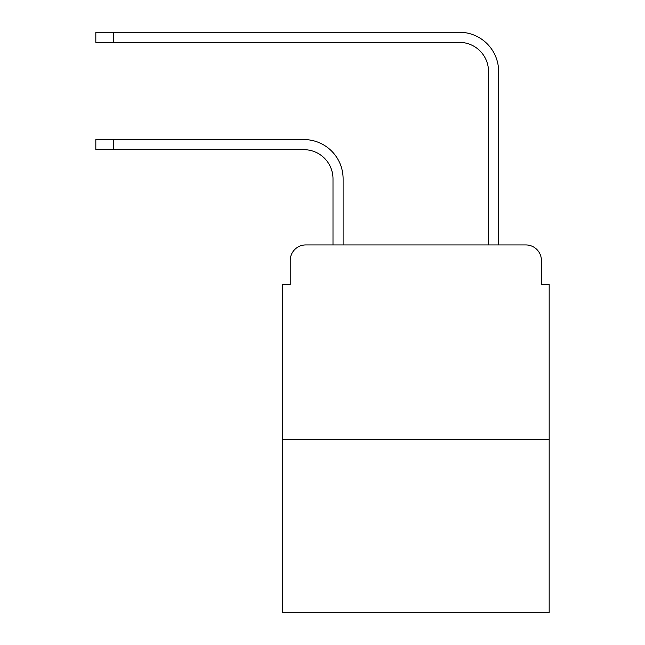 <?xml version="1.0" encoding="UTF-8"?>
<svg xmlns="http://www.w3.org/2000/svg" width="645" height="645" viewBox="0 0 645 645"><rect width="100%" height="100%" fill="white"/><g stroke="black" fill="none" stroke-linecap="round" stroke-linejoin="round"><path stroke-width="0.97" d="M290.226 260.483L290.226 284.59L290.226 260.483A15.553 15.553 0 0 1 305.778 244.931L332.997 244.931L332.997 178.834A29.162 29.162 0 0 0 303.835 149.672A29.162 29.162 0 0 1 332.997 178.834A29.162 29.162 0 0 0 303.835 149.672A29.162 29.162 0 0 1 332.997 178.834A29.162 29.162 0 0 0 303.835 149.672A29.162 29.162 0 0 1 332.997 178.834A29.162 29.162 0 0 0 303.835 149.672A29.162 29.162 0 0 1 332.997 178.834A29.162 29.162 0 0 0 303.835 149.672A29.162 29.162 0 0 1 332.997 178.834A29.162 29.162 0 0 0 303.835 149.672A29.162 29.162 0 0 1 332.997 178.834A29.162 29.162 0 0 0 303.835 149.672A29.162 29.162 0 0 1 332.997 178.834A29.162 29.162 0 0 0 303.835 149.672A29.162 29.162 0 0 1 332.997 178.834A29.162 29.162 0 0 0 303.835 149.672A29.162 29.162 0 0 1 332.997 178.834A29.162 29.162 0 0 0 303.835 149.672A29.162 29.162 0 0 1 332.997 178.834A29.162 29.162 0 0 0 303.835 149.672A29.162 29.162 0 0 1 332.997 178.834A29.162 29.162 0 0 0 303.835 149.672A29.162 29.162 0 0 1 332.997 178.834A29.162 29.162 0 0 0 303.835 149.672A29.162 29.162 0 0 1 332.997 178.834A29.162 29.162 0 0 0 303.835 149.672L95.823 149.672L95.823 139.562L113.705 139.562L113.705 149.672M549.177 439.342L282.454 439.342L282.454 612.75L549.177 612.75L549.177 284.59L541.405 284.59L541.405 260.483A15.553 15.553 0 0 0 525.852 244.931L305.778 244.931M282.454 439.342L282.454 284.59L290.226 284.59M113.705 139.562L303.835 139.562A39.272 39.272 0 0 1 343.108 178.834L343.108 244.931L343.108 178.834L343.108 244.931L343.108 178.834L343.108 244.931L343.108 178.834L343.108 244.931L343.108 178.834L343.108 244.931L343.108 178.834L343.108 244.931L343.108 178.834L343.108 244.931L343.108 178.834L343.108 244.931L343.108 178.834L343.108 244.931L343.108 178.834L343.108 244.931L343.108 178.834L343.108 244.931L343.108 178.834L343.108 244.931L343.108 178.834L343.108 244.931L343.108 178.834L343.108 244.931L355.161 244.931M476.47 244.931L488.523 244.931L488.523 71.522A29.162 29.162 0 0 0 459.361 42.36A29.162 29.162 0 0 1 488.523 71.522A29.162 29.162 0 0 0 459.361 42.36A29.162 29.162 0 0 1 488.523 71.522A29.162 29.162 0 0 0 459.361 42.36A29.162 29.162 0 0 1 488.523 71.522A29.162 29.162 0 0 0 459.361 42.36A29.162 29.162 0 0 1 488.523 71.522A29.162 29.162 0 0 0 459.361 42.36A29.162 29.162 0 0 1 488.523 71.522A29.162 29.162 0 0 0 459.361 42.36A29.162 29.162 0 0 1 488.523 71.522A29.162 29.162 0 0 0 459.361 42.36A29.162 29.162 0 0 1 488.523 71.522A29.162 29.162 0 0 0 459.361 42.36A29.162 29.162 0 0 1 488.523 71.522A29.162 29.162 0 0 0 459.361 42.36A29.162 29.162 0 0 1 488.523 71.522A29.162 29.162 0 0 0 459.361 42.36A29.162 29.162 0 0 1 488.523 71.522A29.162 29.162 0 0 0 459.361 42.36A29.162 29.162 0 0 1 488.523 71.522A29.162 29.162 0 0 0 459.361 42.36A29.162 29.162 0 0 1 488.523 71.522A29.162 29.162 0 0 0 459.361 42.36A29.162 29.162 0 0 1 488.523 71.522A29.162 29.162 0 0 0 459.361 42.36L95.823 42.36L95.823 32.25L113.705 32.25L113.705 42.36M113.705 32.25L459.361 32.25A39.272 39.272 0 0 1 498.633 71.522L498.633 244.931L498.633 71.522L498.633 244.931L498.633 71.522L498.633 244.931L498.633 71.522L498.633 244.931L498.633 71.522L498.633 244.931L498.633 71.522L498.633 244.931L498.633 71.522L498.633 244.931L498.633 71.522L498.633 244.931L498.633 71.522L498.633 244.931L498.633 71.522L498.633 244.931L498.633 71.522L498.633 244.931L498.633 71.522L498.633 244.931L498.633 71.522L498.633 244.931L498.633 71.522L498.633 244.931L525.852 244.931M541.405 284.59L541.405 260.483"/></g></svg>

